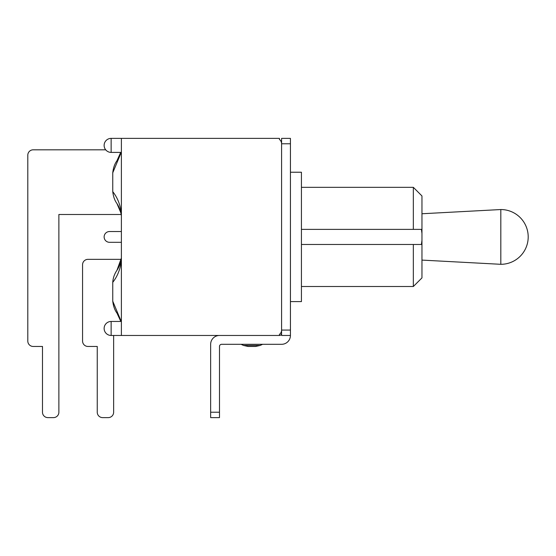 <?xml version="1.0" encoding="UTF-8"?>
<svg xmlns="http://www.w3.org/2000/svg" width="556" height="556" viewBox="0 0 556 556"><rect width="100%" height="100%" fill="white"/><g stroke="black" fill="none" stroke-linecap="round" stroke-linejoin="round"><path stroke-width="0.83" d="M281.593 138.381L281.593 143.775L290.434 143.775L290.434 138.381L281.593 138.381M290.434 330.076L281.593 330.076L281.593 335.463L290.434 335.463L290.434 143.775M251.833 346.457L248.066 346.457L255.6 346.457L260.159 345.45L243.514 345.45L248.066 346.457L243.514 345.45L241.054 344.303M221.649 344.303A2.155 2.155 0 0 0 219.488 346.457A2.155 2.155 0 0 1 221.649 344.303L281.593 344.303A8.84 8.84 0 0 0 290.434 335.463M219.488 335.463A8.84 8.84 0 0 0 210.648 344.303L210.648 417.619L219.488 417.619L219.488 346.457M281.593 333.308A2.155 2.155 0 0 1 279.432 335.463L279.432 334.385A5.393 5.393 0 0 0 281.593 330.076L281.593 143.775A5.393 5.393 0 0 0 279.432 139.459L279.432 138.381L111.137 138.381A7.006 7.006 0 0 0 104.132 145.394A7.006 7.006 0 0 0 111.137 152.4L111.137 138.381M120.979 210.328L121.382 213.011M121.375 213.038C120.284 204.629 117.406 197.505 112.757 191.66L112.757 172.791L121.243 152.4M120.687 152.4L116.941 160.788C114.703 163.791 113.313 167.794 112.757 172.791M112.757 191.66C113.348 196.602 114.738 200.556 116.941 203.524A28.029 28.029 0 0 1 121.201 214.498L58.873 214.498L58.873 412.225A5.393 5.393 0 0 1 53.48 417.619L47.872 417.619A5.393 5.393 0 0 1 42.485 412.225L42.485 346.457L33.193 346.457A5.393 5.393 0 0 1 27.8 341.071L27.8 155.2A5.393 5.393 0 0 1 33.193 149.814L105.703 149.814M58.873 214.498L58.873 412.225L58.873 214.498M42.485 346.457L42.485 412.225L42.485 346.457M116.941 160.788A28.029 28.029 0 0 0 120.666 152.4M117.531 159.85L117.865 159.287M118.261 158.571L118.817 157.459M119.637 208.702L121.145 214.109M116.941 203.524L120.916 212.906L121.375 215.714M121.229 321.451L112.757 301.199L112.757 282.33C117.42 276.429 120.291 269.257 121.382 260.82M120.999 263.412L120.075 267.526M121.145 259.721L121.382 258.053L116.934 270.334A28.029 28.029 0 0 0 121.201 259.346L87.959 259.346A5.393 5.393 0 0 0 82.566 264.739L82.566 341.071A5.393 5.393 0 0 0 87.959 346.457L97.251 346.457L87.959 346.457L97.251 346.457L97.251 412.225A5.393 5.393 0 0 0 102.645 417.619L108.246 417.619A5.393 5.393 0 0 0 113.639 412.225L113.639 335.463M121.201 259.346L87.959 259.346L121.201 259.346M120.666 321.451A28.029 28.029 0 0 0 116.941 313.063L120.485 320.694M112.757 301.199C113.348 306.141 114.738 310.095 116.941 313.063M116.934 270.341C114.453 273.969 113.063 277.965 112.757 282.33M118.56 315.857L118.88 316.517M121.382 242.312L109.525 242.312A5.393 5.393 0 0 1 104.132 236.925A5.393 5.393 0 0 1 109.525 231.532L121.382 231.532M279.432 335.463L121.382 335.463L121.382 138.381M500.817 236.925L500.817 209.542A27.383 27.383 0 0 1 528.2 236.925A27.383 27.383 0 0 1 500.817 264.308L500.817 236.925M421.413 244.473L413.337 244.473L413.337 286.514L421.962 277.889L421.962 240.38L421.413 244.473L301.428 244.473M413.337 187.33L413.337 229.378L421.413 229.378L421.962 233.464L421.962 195.955L413.337 187.33L301.428 187.33M421.962 240.38L421.962 233.464M301.428 229.378L421.413 229.378M290.434 301.609L301.428 301.609L301.428 172.235L290.434 172.235M219.488 412.225L210.648 412.225M111.137 328.457L111.137 321.451A7.006 7.006 0 0 0 104.132 328.457A7.006 7.006 0 0 0 111.137 335.463L111.137 328.457M260.159 345.45L262.613 344.303M120.916 212.906L121.382 215.791M121.382 321.451L111.137 321.451M121.382 335.463L111.137 335.463M121.382 152.4L111.137 152.4M421.962 260.097L500.817 264.308M421.962 213.754L500.817 209.542M301.428 286.514L413.337 286.514"/></g></svg>
